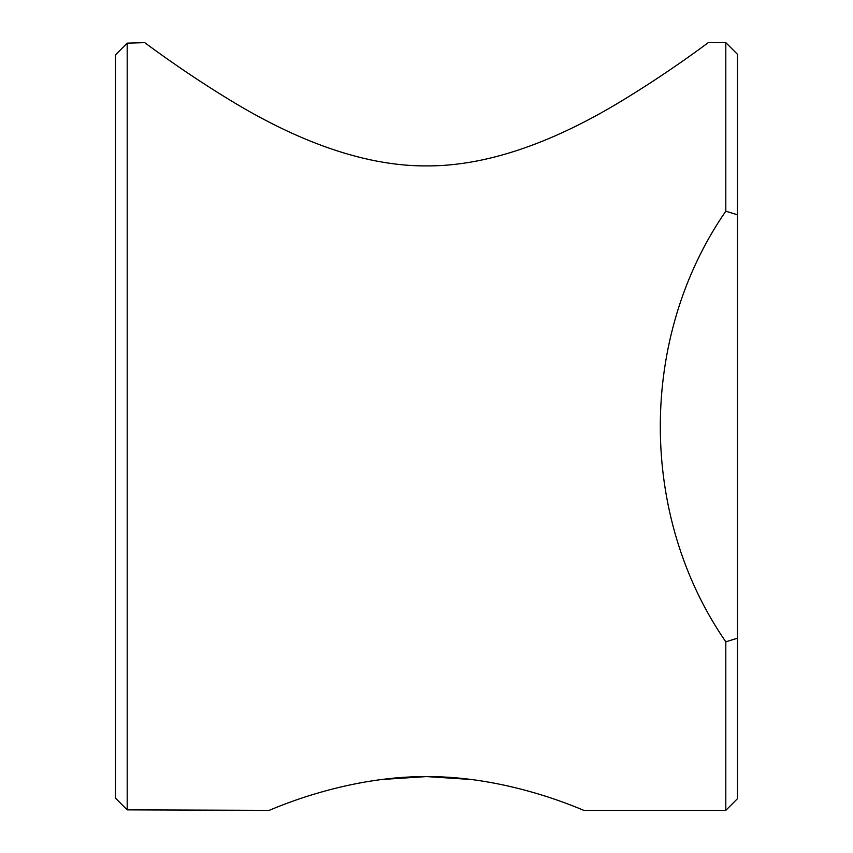 <?xml version="1.0" encoding="UTF-8"?>
<svg xmlns="http://www.w3.org/2000/svg" width="853" height="853" viewBox="0 0 853 853"><rect width="100%" height="100%" fill="white"/><g stroke="black" fill="none" stroke-linecap="round" stroke-linejoin="round"><path stroke-width="1.28" d="M115.528 54.816L127.193 43.14L115.528 54.816L115.528 798.184L127.193 809.86L115.528 798.184M737.472 214.785L737.472 54.315L725.807 42.65L708.31 42.65C709.312 41.68 674.776 68.368 625.771 98.426C577.172 128.345 502.321 166.452 426.5 165.887C350.679 166.452 275.828 128.345 227.229 98.426C178.224 68.368 143.688 41.68 144.69 42.65L127.193 43.14L127.193 809.86L269.068 810.35C267.618 811.523 341.648 776.23 426.5 776.582C511.352 776.23 585.382 811.523 583.932 810.35L725.807 810.35L725.807 641.819C638.46 515.532 638.46 337.468 725.807 211.181L737.472 214.785L737.472 638.215L725.807 641.819M725.807 42.65L725.807 211.181M471.976 779.546L426.5 776.582L381.024 779.546M725.807 810.35L737.472 798.685L737.472 638.215"/></g></svg>
